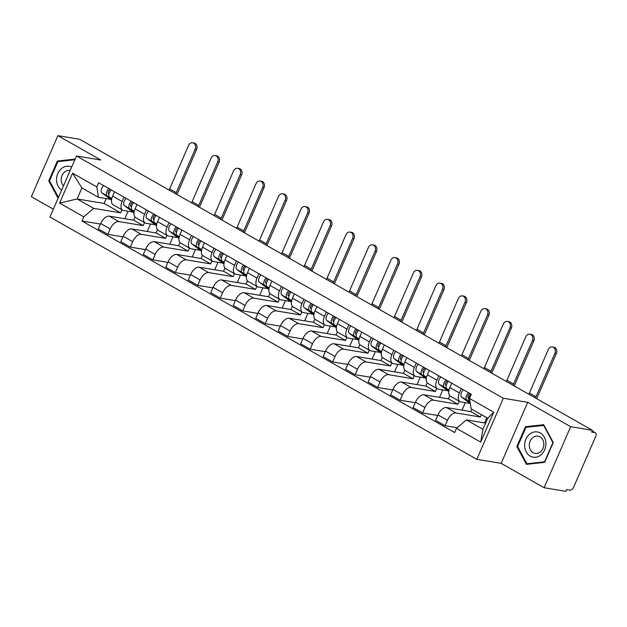 <?xml version="1.0" encoding="UTF-8"?>
<svg xmlns="http://www.w3.org/2000/svg" width="627" height="627" viewBox="0 0 627 627"><rect width="100%" height="100%" fill="white"/><g stroke="black" fill="none" stroke-linecap="round" stroke-linejoin="round"><path stroke-width="0.94" d="M544.118 487.728L570.664 426.689L592.397 430.302L79.629 139.272L57.896 135.659L100.837 160.034L76.478 155.99L49.933 217.028L476.81 459.309L501.169 463.353L544.118 487.728L565.86 491.341L566.636 489.562L570.021 490.126A3.934 2.116 119.6 0 0 573.752 486.928L595.65 436.564A3.934 2.116 119.6 0 0 595.407 432.779A3.934 2.116 119.6 0 0 595.015 432.638L592.1 430.984M57.896 135.659L31.35 196.698L53.35 209.183M570.664 426.689L527.715 402.315L503.356 398.263L76.478 155.99M592.397 430.302L591.629 432.081L595.015 432.638M135.017 217.06L133.645 220.21L109.286 216.158A9.044 4.875 119.6 0 0 100.696 223.51L98.337 228.941L107.852 234.341L110.211 228.91A9.044 4.875 -60.4 0 1 118.793 221.558L143.16 225.61L144.476 222.577M122.132 201.502L112.617 196.102A9.044 4.875 119.6 0 0 113.173 204.81L122.688 210.21A9.044 4.875 -60.4 0 1 122.132 201.502L124.013 197.168M112.617 196.102L114.506 191.768M122.931 236.841L107.852 234.341M150.519 224.027L147.274 231.496M132.916 212.075L123.597 210.523A9.044 4.875 -60.4 0 1 122.688 210.21M157.495 229.819L156.131 232.97L131.764 228.918A9.044 4.875 119.6 0 0 123.182 236.269L120.823 241.701L130.338 247.101L132.697 241.669A9.044 4.875 -60.4 0 1 141.279 234.318L165.638 238.37L166.954 235.337M136.984 204.527L135.095 208.869A9.044 4.875 119.6 0 0 135.659 217.569L145.166 222.969A9.044 4.875 -60.4 0 1 144.61 214.262L146.499 209.927M145.417 249.609L130.338 247.101M173.005 236.787L169.752 244.256M155.402 224.834L146.075 223.283A9.044 4.875 -60.4 0 1 145.166 222.969M179.98 242.578L178.609 245.729L154.25 241.685A9.044 4.875 119.6 0 0 145.668 249.029L143.301 254.46L152.816 259.86L155.175 254.429A9.044 4.875 -60.4 0 1 163.765 247.077L188.124 251.129L189.44 248.096M159.47 217.287L157.581 221.629A9.044 4.875 119.6 0 0 158.137 230.328L167.652 235.728A9.044 4.875 -60.4 0 1 167.095 227.021L168.976 222.687M167.895 262.368L152.816 259.86M195.483 249.546L192.238 257.015M177.88 237.594L168.561 236.042A9.044 4.875 -60.4 0 1 167.652 235.728M202.458 255.338L201.095 258.489L176.728 254.444A9.044 4.875 119.6 0 0 168.146 261.796L165.787 267.22L175.301 272.62L177.66 267.188A9.044 4.875 -60.4 0 1 186.243 259.837L210.601 263.889L211.926 260.856M181.948 230.046L180.067 234.388A9.044 4.875 119.6 0 0 180.623 243.088L190.138 248.488A9.044 4.875 -60.4 0 1 189.573 239.788L191.462 235.446M190.381 275.128L175.301 272.62M217.969 262.305L214.716 269.775M200.366 250.353L191.039 248.809A9.044 4.875 -60.4 0 1 190.138 248.488M224.944 268.097L223.573 271.248L199.214 267.204A9.044 4.875 119.6 0 0 190.632 274.555L188.272 279.979L197.779 285.379L200.138 279.948A9.044 4.875 -60.4 0 1 208.728 272.596L233.087 276.648L234.404 273.615M204.433 242.806L202.545 247.148A9.044 4.875 119.6 0 0 203.101 255.847L212.616 261.247A9.044 4.875 -60.4 0 1 212.059 252.548L213.94 248.206M212.859 287.887L197.779 285.379M240.454 275.065L237.202 282.534M222.844 263.113L213.525 261.569A9.044 4.875 -60.4 0 1 212.616 261.247M247.43 280.857L246.058 284.007L221.699 279.963A9.044 4.875 119.6 0 0 213.109 287.315L210.75 292.738L220.265 298.138L222.624 292.707A9.044 4.875 -60.4 0 1 231.206 285.363L255.565 289.408L256.89 286.374M226.911 255.565L225.03 259.907A9.044 4.875 119.6 0 0 225.587 268.607L235.101 274.007A9.044 4.875 -60.4 0 1 234.537 265.307L236.426 260.965M235.344 300.647L220.265 298.138M262.932 287.824L259.688 295.301M245.329 275.872L236.003 274.328A9.044 4.875 -60.4 0 1 235.101 274.007M269.908 293.616L268.536 296.767L244.177 292.723A9.044 4.875 119.6 0 0 235.595 300.074L233.236 305.498L242.743 310.898L245.102 305.474A9.044 4.875 -60.4 0 1 253.692 298.123L278.051 302.167L279.368 299.134M249.397 268.325L247.508 272.667A9.044 4.875 119.6 0 0 248.073 281.374L257.579 286.766A9.044 4.875 -60.4 0 1 257.023 278.067L258.912 273.725M257.83 313.406L242.743 310.898M285.418 300.584L282.166 308.061M267.807 288.632L258.489 287.088A9.044 4.875 -60.4 0 1 257.579 286.766M292.394 306.384L291.022 309.526L266.663 305.482A9.044 4.875 119.6 0 0 258.073 312.834L255.714 318.257L265.229 323.657L267.588 318.234A9.044 4.875 -60.4 0 1 276.17 310.882L300.537 314.926L301.853 311.893M271.875 281.092L269.994 285.426A9.044 4.875 119.6 0 0 270.55 294.134L280.065 299.526A9.044 4.875 -60.4 0 1 279.501 290.826L281.39 286.484M280.308 326.165L265.229 323.657M307.896 313.343L304.651 320.82M290.293 301.399L280.967 299.847A9.044 4.875 -60.4 0 1 280.065 299.526M314.872 319.143L313.5 322.286L289.141 318.242A9.044 4.875 119.6 0 0 280.559 325.593L278.2 331.017L287.707 336.417L290.074 330.993A9.044 4.875 -60.4 0 1 298.656 323.642L323.015 327.686L324.331 324.653M294.361 293.851L292.472 298.186A9.044 4.875 119.6 0 0 293.036 306.893L302.543 312.285A9.044 4.875 -60.4 0 1 301.987 303.586L303.876 299.244M302.794 338.925L287.707 336.417M330.382 326.103L327.129 333.58M312.779 314.158L303.452 312.607A9.044 4.875 -60.4 0 1 302.543 312.285M337.357 331.902L335.986 335.053L311.627 331.001A9.044 4.875 119.6 0 0 303.037 338.353L300.678 343.784L310.193 349.176L312.552 343.753A9.044 4.875 -60.4 0 1 321.134 336.401L345.501 340.445L346.817 337.412M316.847 306.611L314.958 310.945A9.044 4.875 119.6 0 0 315.514 319.652L325.029 325.052A9.044 4.875 -60.4 0 1 324.472 316.345L326.353 312.003M325.272 351.684L310.193 349.176M352.86 338.862L349.615 346.339M335.257 326.918L325.938 325.366A9.044 4.875 -60.4 0 1 325.029 325.052M359.835 344.662L358.472 347.813L334.105 343.761A9.044 4.875 119.6 0 0 325.523 351.112L323.164 356.544L332.678 361.936L335.037 356.512A9.044 4.875 -60.4 0 1 343.62 349.161L367.978 353.205L369.295 350.172M339.325 319.37L337.436 323.704A9.044 4.875 119.6 0 0 338 332.412L347.507 337.812A9.044 4.875 -60.4 0 1 346.95 329.104L348.839 324.77M347.758 364.444L332.678 361.936M375.346 351.622L372.093 359.099M357.743 339.677L348.416 338.125A9.044 4.875 -60.4 0 1 347.507 337.812M382.321 357.421L380.95 360.572L356.591 356.52A9.044 4.875 119.6 0 0 348.009 363.872L345.642 369.303L355.156 374.695L357.515 369.272A9.044 4.875 -60.4 0 1 366.105 361.92L390.464 365.964L391.781 362.931M361.81 332.13L359.922 336.464A9.044 4.875 119.6 0 0 360.478 345.171L369.993 350.571A9.044 4.875 -60.4 0 1 369.436 341.864L371.317 337.53M370.236 377.203L355.156 374.695M397.824 364.381L394.579 371.858M380.221 352.437L370.902 350.885A9.044 4.875 -60.4 0 1 369.993 350.571M404.799 370.181L403.435 373.331L379.069 369.279A9.044 4.875 119.6 0 0 370.486 376.631L368.127 382.062L377.642 387.462L380.001 382.031A9.044 4.875 -60.4 0 1 388.583 374.68L412.942 378.732L414.267 375.698M384.288 344.889L382.407 349.223A9.044 4.875 119.6 0 0 382.964 357.931L392.478 363.331A9.044 4.875 -60.4 0 1 391.914 354.623L393.803 350.289M392.721 389.963L377.642 387.462M420.309 377.148L417.057 384.617M402.706 365.196L393.38 363.644A9.044 4.875 -60.4 0 1 392.478 363.331M427.285 382.94L425.913 386.091L401.554 382.039A9.044 4.875 119.6 0 0 392.972 389.391L390.613 394.822L400.12 400.222L402.479 394.791A9.044 4.875 -60.4 0 1 411.069 387.439L435.428 391.491L436.745 388.458M406.774 357.649L404.885 361.983A9.044 4.875 119.6 0 0 405.442 370.69L414.956 376.09A9.044 4.875 -60.4 0 1 414.4 367.383L416.281 363.049M415.199 402.722L400.12 400.222M442.795 389.908L439.543 397.377M425.184 377.956L415.866 376.404A9.044 4.875 -60.4 0 1 414.956 376.09M449.771 395.7L448.399 398.85L424.04 394.798A9.044 4.875 119.6 0 0 415.45 402.15L413.091 407.581L422.606 412.981L424.965 407.55A9.044 4.875 -60.4 0 1 433.547 400.198L457.906 404.25L459.23 401.217M429.252 370.408L427.371 374.75A9.044 4.875 119.6 0 0 427.927 383.45L437.442 388.85A9.044 4.875 -60.4 0 1 436.878 380.142L438.767 375.808M437.685 415.482L422.606 412.981M465.273 402.667L462.028 410.136M447.67 390.715L438.344 389.163A9.044 4.875 -60.4 0 1 437.442 388.85M471.904 409.259L470.877 411.61L446.518 407.558A9.044 4.875 119.6 0 0 437.936 414.909L435.577 420.341L445.084 425.741L447.443 420.309A9.044 4.875 -60.4 0 1 456.033 412.958L480.392 417.01L481.411 414.659M451.738 383.168L449.849 387.51A9.044 4.875 119.6 0 0 450.413 396.209L459.92 401.609A9.044 4.875 -60.4 0 1 459.364 392.902L461.253 388.568M457.193 427.755L445.084 425.741M486.764 417.7L484.506 422.896M470.148 403.474L460.829 401.923A9.044 4.875 -60.4 0 1 459.92 401.609M470.877 411.61L480.392 417.01M448.399 398.85L457.906 404.25M425.913 386.091L435.428 391.491M403.435 373.331L412.942 378.732M380.95 360.572L390.464 365.964M358.472 347.813L367.978 353.205M335.986 335.053L345.501 340.445M313.5 322.286L323.015 327.686M291.022 309.526L300.537 314.926M268.536 296.767L278.051 302.167M246.058 284.007L255.565 289.408M223.573 271.248L233.087 276.648M201.095 258.489L210.601 263.889M178.609 245.729L188.124 251.129M156.131 232.97L165.638 238.37M133.645 220.21L143.16 225.61M106.198 198.61L104.098 203.438L77.121 198.955L93.689 208.368L120.674 212.851L121.991 209.818M104.098 203.438L120.674 212.851M110.438 199.315L98.486 197.333L81.918 187.928L77.121 198.955L59.589 203.093L72.591 173.193L96.801 186.932L98.486 197.333M485.651 423.092L466.378 419.886L482.955 429.291L487.751 418.256L471.175 408.851L469.49 398.458L471.308 394.273L98.619 182.755L96.801 186.932M469.49 398.458L493.7 412.198L480.697 442.098L456.487 428.359L466.378 419.886M93.689 208.368L83.799 216.832L81.98 221.017L454.669 432.536L456.487 428.359M83.799 216.832L59.589 203.093M476.81 459.309L503.356 398.263M75.13 159.078L57.363 161.053L48.741 180.882L58.099 198.25M501.169 463.353L527.715 402.315M553.273 442.505L543.672 424.698L525.457 426.721L516.836 446.549L526.429 464.356L544.651 462.334L553.273 442.505M100.453 224.082L81.98 221.017M128.041 211.268L124.789 218.737M72.591 173.193L81.918 187.928M482.955 429.291L480.697 442.098M487.751 418.256L493.7 412.198M49.619 181.023L48.741 180.882M59.698 161.437L57.363 161.053M517.714 446.698L516.836 446.549M527.793 427.112L525.457 426.721M192.646 142.776L194.064 143.011A4.522 3.738 99.4 0 1 196.635 149.351L195.216 149.116A4.522 3.738 -80.6 0 0 192.646 142.776A4.522 3.738 -80.6 0 0 188.586 145.354L169.666 188.868A7.375 3.974 -60.4 0 1 169.086 190.044M111.724 198.845L109.6 197.239A4.914 2.649 -60.4 0 1 111.261 189.926M108.98 194.049L108.495 193.672A2.359 1.27 -60.4 0 1 108.518 191.259A2.359 1.27 -60.4 0 1 110.556 189.526M111.645 199.253L107.146 195.843A4.914 2.649 -60.4 0 1 108.808 188.539M111.528 200.138L101.958 192.904A4.914 2.649 -60.4 0 1 103.62 185.592M195.216 149.116L176.297 192.63A7.375 3.974 -60.4 0 1 175.717 193.806M176.916 194.488A9.93 5.353 119.6 0 0 177.715 192.865L196.635 149.351M215.124 155.535L216.542 155.77A4.522 3.738 99.4 0 1 219.121 162.111L217.702 161.876A4.522 3.738 -80.6 0 0 215.124 155.535A4.522 3.738 -80.6 0 0 211.072 158.114L192.152 201.628A7.375 3.974 -60.4 0 1 191.572 202.803M134.209 211.605L132.078 209.998A4.914 2.649 -60.4 0 1 133.747 202.686M131.458 206.808L130.972 206.44A2.359 1.27 -60.4 0 1 130.996 204.018A2.359 1.27 -60.4 0 1 133.034 202.286M134.131 212.012L129.632 208.603A4.914 2.649 -60.4 0 1 131.294 201.298M134.006 212.898L124.444 205.664A4.914 2.649 -60.4 0 1 126.105 198.351M217.702 161.876L198.783 205.39A7.375 3.974 -60.4 0 1 198.195 206.565M199.394 207.247A9.93 5.353 119.6 0 0 200.201 205.625L219.121 162.111M237.609 168.295L239.028 168.53A4.522 3.738 99.4 0 1 241.599 174.87L240.18 174.635A4.522 3.738 -80.6 0 0 237.609 168.295A4.522 3.738 -80.6 0 0 233.55 170.873L214.63 214.387A7.375 3.974 -60.4 0 1 214.05 215.563M156.687 224.364L154.563 222.757A4.914 2.649 -60.4 0 1 156.225 215.445M153.944 219.568L153.458 219.199A2.359 1.27 -60.4 0 1 153.482 216.777A2.359 1.27 -60.4 0 1 155.52 215.045M156.609 224.772L152.11 221.362A4.914 2.649 -60.4 0 1 153.772 214.058M156.491 225.657L146.922 218.423A4.914 2.649 -60.4 0 1 148.591 211.111M240.18 174.635L221.26 218.149A7.375 3.974 -60.4 0 1 220.68 219.325M221.88 220.006A9.93 5.353 119.6 0 0 222.679 218.384L241.599 174.87M71.666 167.048A12.783 10.565 -80.6 0 0 56.548 180.074A12.783 10.565 -80.6 0 0 61.626 190.146M70.161 170.52A8.754 7.234 -80.6 0 0 69.903 170.473A8.754 7.234 -80.6 0 0 61.195 179.918A8.754 7.234 -80.6 0 0 63.499 185.835M58.46 197.434L49.525 180.85L57.88 161.641L74.84 159.76M524.642 445.742A12.783 10.565 -80.6 0 0 535.599 457.24A12.783 10.565 -80.6 0 0 545.898 443.383A12.783 10.565 -80.6 0 0 534.941 431.885A12.783 10.565 -80.6 0 0 524.642 445.742M529.29 445.585A8.754 7.234 -80.6 0 0 535.129 453.415A8.754 7.234 -80.6 0 0 543.836 443.971A8.754 7.234 -80.6 0 0 537.997 436.149A8.754 7.234 -80.6 0 0 529.29 445.585M543.625 425.349L552.92 442.607L544.565 461.817L526.915 463.776L517.62 446.526L525.975 427.308L544.064 425.427M528.812 464.098L526.915 463.776M260.087 181.054L261.514 181.289A4.522 3.738 99.4 0 1 264.085 187.638L262.666 187.395A4.522 3.738 -80.6 0 0 260.087 181.054A4.522 3.738 -80.6 0 0 256.035 183.633L237.116 227.146A7.375 3.974 -60.4 0 1 236.536 228.322M179.173 237.124L177.049 235.517A4.914 2.649 -60.4 0 1 178.711 228.212M176.43 232.327L175.936 231.959A2.359 1.27 -60.4 0 1 175.96 229.537A2.359 1.27 -60.4 0 1 177.997 227.805M179.095 237.531L174.596 234.13A4.914 2.649 -60.4 0 1 176.258 226.817M178.969 238.417L169.408 231.183A4.914 2.649 -60.4 0 1 171.069 223.87M262.666 187.395L243.746 230.908A7.375 3.974 -60.4 0 1 243.166 232.084M244.358 232.766A9.93 5.353 119.6 0 0 245.165 231.144L264.085 187.638M282.573 193.814L283.992 194.049A4.522 3.738 99.4 0 1 286.563 200.397L285.144 200.154A4.522 3.738 -80.6 0 0 282.573 193.814A4.522 3.738 -80.6 0 0 278.513 196.392L259.594 239.906A7.375 3.974 -60.4 0 1 259.014 241.082M201.651 249.883L199.527 248.276A4.914 2.649 -60.4 0 1 201.189 240.972M198.908 245.086L198.422 244.718A2.359 1.27 -60.4 0 1 198.445 242.296A2.359 1.27 -60.4 0 1 200.483 240.564M201.573 250.291L197.074 246.889A4.914 2.649 -60.4 0 1 198.743 239.577M201.455 251.176L191.886 243.942A4.914 2.649 -60.4 0 1 193.555 236.63M285.144 200.154L266.224 243.668A7.375 3.974 -60.4 0 1 265.644 244.843M266.843 245.525A9.93 5.353 119.6 0 0 267.643 243.903L286.563 200.397M305.051 206.573L306.478 206.808A4.522 3.738 99.4 0 1 309.048 213.156L307.63 212.921A4.522 3.738 -80.6 0 0 305.051 206.573A4.522 3.738 -80.6 0 0 300.999 209.152L282.079 252.665A7.375 3.974 -60.4 0 1 281.499 253.841M224.137 262.642L222.013 261.036A4.914 2.649 -60.4 0 1 223.674 253.731M221.394 257.846L220.908 257.478A2.359 1.27 -60.4 0 1 220.923 255.056A2.359 1.27 -60.4 0 1 222.969 253.324M224.058 263.05L219.56 259.649A4.914 2.649 -60.4 0 1 221.221 252.336M223.933 263.943L214.371 256.702A4.914 2.649 -60.4 0 1 216.033 249.397M307.63 212.921L288.71 256.427A7.375 3.974 -60.4 0 1 288.13 257.603M289.329 258.285A9.93 5.353 119.6 0 0 290.129 256.662L309.048 213.156M327.537 219.332L328.956 219.568A4.522 3.738 99.4 0 1 331.534 225.916L330.108 225.681A4.522 3.738 -80.6 0 0 327.537 219.332A4.522 3.738 -80.6 0 0 323.485 221.919L304.565 265.425A7.375 3.974 -60.4 0 1 303.977 266.6M246.623 275.41L244.491 273.795A4.914 2.649 -60.4 0 1 246.152 266.491M243.872 270.605L243.386 270.237A2.359 1.27 -60.4 0 1 243.409 267.815A2.359 1.27 -60.4 0 1 245.447 266.091M246.536 275.809L242.046 272.408A4.914 2.649 -60.4 0 1 243.707 265.096M246.419 276.703L236.857 269.461A4.914 2.649 -60.4 0 1 238.519 262.157M330.108 225.681L311.188 269.187A7.375 3.974 -60.4 0 1 310.608 270.362M311.807 271.044A9.93 5.353 119.6 0 0 312.614 269.43L331.534 225.916M350.023 232.092L351.441 232.327A4.522 3.738 99.4 0 1 354.012 238.675L352.593 238.44A4.522 3.738 -80.6 0 0 350.023 232.092A4.522 3.738 -80.6 0 0 345.963 234.678L327.043 278.184A7.375 3.974 -60.4 0 1 326.463 279.36M269.101 288.169L266.977 286.555A4.914 2.649 -60.4 0 1 268.638 279.25M266.357 283.365L265.872 282.996A2.359 1.27 -60.4 0 1 265.887 280.575A2.359 1.27 -60.4 0 1 267.933 278.85M269.022 288.569L264.523 285.167A4.914 2.649 -60.4 0 1 266.185 277.855M268.897 289.462L259.335 282.221A4.914 2.649 -60.4 0 1 260.997 274.916M352.593 238.44L333.674 281.946A7.375 3.974 -60.4 0 1 333.094 283.13M334.293 283.804A9.93 5.353 119.6 0 0 335.092 282.189L354.012 238.675M372.501 244.851L373.919 245.086A4.522 3.738 99.4 0 1 376.498 251.435L375.071 251.2A4.522 3.738 -80.6 0 0 372.501 244.851A4.522 3.738 -80.6 0 0 368.449 247.438L349.529 290.944A7.375 3.974 -60.4 0 1 348.941 292.127M291.586 300.929L289.455 299.314A4.914 2.649 -60.4 0 1 291.116 292.01M288.835 296.124L288.349 295.756A2.359 1.27 -60.4 0 1 288.373 293.342A2.359 1.27 -60.4 0 1 290.411 291.61M291.508 301.328L287.009 297.927A4.914 2.649 -60.4 0 1 288.671 290.614M291.383 302.222L281.821 294.98A4.914 2.649 -60.4 0 1 283.482 287.675M375.071 251.2L356.152 294.714A7.375 3.974 -60.4 0 1 355.572 295.889M356.771 296.563A9.93 5.353 119.6 0 0 357.578 294.949L376.498 251.435M394.986 257.611L396.405 257.846A4.522 3.738 99.4 0 1 398.976 264.194L397.557 263.959A4.522 3.738 -80.6 0 0 394.986 257.611A4.522 3.738 -80.6 0 0 390.927 260.197L372.007 303.711A7.375 3.974 -60.4 0 1 371.427 304.887M314.064 313.688L311.94 312.074A4.914 2.649 -60.4 0 1 313.602 304.769M311.321 308.884L310.835 308.515A2.359 1.27 -60.4 0 1 310.859 306.101A2.359 1.27 -60.4 0 1 312.897 304.369M313.986 314.088L309.487 310.686A4.914 2.649 -60.4 0 1 311.149 303.382M313.868 314.981L304.299 307.739A4.914 2.649 -60.4 0 1 305.96 300.435M397.557 263.959L378.637 307.473A7.375 3.974 -60.4 0 1 378.057 308.649M379.257 309.323A9.93 5.353 119.6 0 0 380.056 307.708L398.976 264.194M417.464 270.37L418.883 270.613A4.522 3.738 99.4 0 1 421.462 276.954L420.043 276.719A4.522 3.738 -80.6 0 0 417.464 270.37A4.522 3.738 -80.6 0 0 413.412 272.957L394.493 316.47A7.375 3.974 -60.4 0 1 393.913 317.646M336.55 326.448L334.418 324.833A4.914 2.649 -60.4 0 1 336.088 317.528M333.799 321.643L333.313 321.275A2.359 1.27 -60.4 0 1 333.337 318.861A2.359 1.27 -60.4 0 1 335.374 317.129M336.472 326.847L331.973 323.446A4.914 2.649 -60.4 0 1 333.635 316.141M336.346 327.741L326.785 320.499A4.914 2.649 -60.4 0 1 328.446 313.194M420.043 276.719L401.123 320.232A7.375 3.974 -60.4 0 1 400.535 321.408M401.735 322.09A9.93 5.353 119.6 0 0 402.542 320.468L421.462 276.954M439.95 283.138L441.369 283.373A4.522 3.738 99.4 0 1 443.94 289.713L442.521 289.478A4.522 3.738 -80.6 0 0 439.95 283.138A4.522 3.738 -80.6 0 0 435.89 285.716L416.971 329.23A7.375 3.974 -60.4 0 1 416.391 330.405M359.028 339.207L356.904 337.6A4.914 2.649 -60.4 0 1 358.566 330.288M356.285 334.403L355.799 334.034A2.359 1.27 -60.4 0 1 355.822 331.62A2.359 1.27 -60.4 0 1 357.86 329.888M358.95 339.607L354.451 336.205A4.914 2.649 -60.4 0 1 356.112 328.901M358.832 340.5L349.263 333.258A4.914 2.649 -60.4 0 1 350.932 325.954M442.521 289.478L423.601 332.992A7.375 3.974 -60.4 0 1 423.021 334.167M424.22 334.849A9.93 5.353 119.6 0 0 425.02 333.227L443.94 289.713M462.428 295.897L463.855 296.132A4.522 3.738 99.4 0 1 466.425 302.473L465.007 302.238A4.522 3.738 -80.6 0 0 462.428 295.897A4.522 3.738 -80.6 0 0 458.376 298.476L439.456 341.989A7.375 3.974 -60.4 0 1 438.876 343.165M381.514 351.966L379.39 350.36A4.914 2.649 -60.4 0 1 381.051 343.047M378.771 347.162L378.277 346.794A2.359 1.27 -60.4 0 1 378.3 344.38A2.359 1.27 -60.4 0 1 380.338 342.648M381.435 352.374L376.937 348.965A4.914 2.649 -60.4 0 1 378.598 341.66M381.31 353.26L371.748 346.026A4.914 2.649 -60.4 0 1 373.41 338.713M465.007 302.238L446.087 345.751A7.375 3.974 -60.4 0 1 445.507 346.927M446.698 347.609A9.93 5.353 119.6 0 0 447.506 345.986L466.425 302.473M484.914 308.656L486.333 308.892A4.522 3.738 99.4 0 1 488.903 315.232L487.485 314.997A4.522 3.738 -80.6 0 0 484.914 308.656A4.522 3.738 -80.6 0 0 480.854 311.235L461.934 354.749A7.375 3.974 -60.4 0 1 461.354 355.924M403.992 364.726L401.868 363.119A4.914 2.649 -60.4 0 1 403.529 355.807M401.249 359.922L400.763 359.553A2.359 1.27 -60.4 0 1 400.786 357.139A2.359 1.27 -60.4 0 1 402.824 355.407M403.913 365.133L399.415 361.724A4.914 2.649 -60.4 0 1 401.084 354.42M403.796 366.019L394.226 358.785A4.914 2.649 -60.4 0 1 395.896 351.473M487.485 314.997L468.565 358.511A7.375 3.974 -60.4 0 1 467.985 359.686M469.184 360.368A9.93 5.353 119.6 0 0 469.984 358.746L488.903 315.232M507.392 321.416L508.818 321.651A4.522 3.738 99.4 0 1 511.389 327.992L509.97 327.756A4.522 3.738 -80.6 0 0 507.392 321.416A4.522 3.738 -80.6 0 0 503.34 323.994L484.42 367.508A7.375 3.974 -60.4 0 1 483.84 368.684M426.478 377.485L424.354 375.879A4.914 2.649 -60.4 0 1 426.015 368.566M423.734 372.689L423.249 372.32A2.359 1.27 -60.4 0 1 423.264 369.899A2.359 1.27 -60.4 0 1 425.31 368.167M426.399 377.893L421.9 374.484A4.914 2.649 -60.4 0 1 423.562 367.179M426.274 378.779L416.712 371.545A4.914 2.649 -60.4 0 1 418.374 364.232M509.97 327.756L491.051 371.27A7.375 3.974 -60.4 0 1 490.471 372.446M491.67 373.128A9.93 5.353 119.6 0 0 492.469 371.505L511.389 327.992M529.878 334.175L531.296 334.41A4.522 3.738 99.4 0 1 533.875 340.751L532.448 340.516A4.522 3.738 -80.6 0 0 529.878 334.175A4.522 3.738 -80.6 0 0 525.826 336.754L506.906 380.268A7.375 3.974 -60.4 0 1 506.318 381.443M448.963 390.245L446.832 388.638A4.914 2.649 -60.4 0 1 448.493 381.326M446.212 385.448L445.726 385.08A2.359 1.27 -60.4 0 1 445.75 382.658A2.359 1.27 -60.4 0 1 447.788 380.926M448.877 390.652L444.386 387.243A4.914 2.649 -60.4 0 1 446.048 379.938M448.76 391.538L439.198 384.304A4.914 2.649 -60.4 0 1 440.859 376.992M532.448 340.516L513.529 384.03A7.375 3.974 -60.4 0 1 512.949 385.205M514.148 385.887A9.93 5.353 119.6 0 0 514.955 384.265L533.875 340.751M552.363 346.935L553.782 347.17A4.522 3.738 99.4 0 1 556.353 353.51L554.934 353.275A4.522 3.738 -80.6 0 0 552.363 346.935A4.522 3.738 -80.6 0 0 548.304 349.513L529.384 393.027A7.375 3.974 -60.4 0 1 528.804 394.203M470.054 401.962L469.317 401.398A4.914 2.649 -60.4 0 1 470.979 394.085M468.698 398.208L468.212 397.839A2.359 1.27 -60.4 0 1 468.228 395.418A2.359 1.27 -60.4 0 1 470.274 393.685M470.14 402.487L466.864 400.01A4.914 2.649 -60.4 0 1 468.526 392.698M470.328 403.608L461.676 397.063A4.914 2.649 -60.4 0 1 463.337 389.751M554.934 353.275L536.014 396.789A7.375 3.974 -60.4 0 1 535.434 397.965M536.634 398.647A9.93 5.353 119.6 0 0 537.433 397.024L556.353 353.51M456.033 412.958L446.518 407.558M433.547 400.198L424.04 394.798M411.069 387.439L401.554 382.039M388.583 374.68L379.069 369.279M366.105 361.92L356.591 356.52M343.62 349.161L334.105 343.761M321.134 336.401L311.627 331.001M298.656 323.642L289.141 318.242M276.17 310.882L266.663 305.482M253.692 298.123L244.177 292.723M231.206 285.363L221.699 279.963M208.728 272.596L199.214 267.204M186.243 259.837L176.728 254.444M163.765 247.077L154.25 241.685M141.279 234.318L131.764 228.918M118.793 221.558L109.286 216.158M436.878 380.142L427.371 374.75M414.4 367.383L404.885 361.983M391.914 354.623L382.407 349.223M369.436 341.864L359.922 336.464M346.95 329.104L337.436 323.704M324.472 316.345L314.958 310.945M301.987 303.586L292.472 298.186M279.501 290.826L269.994 285.426M257.023 278.067L247.508 272.667M234.537 265.307L225.03 259.907M212.059 252.548L202.545 247.148M189.573 239.788L180.067 234.388M167.095 227.021L157.581 221.629M144.61 214.262L135.095 208.869M459.364 392.902L449.849 387.51M424.965 407.55L415.45 402.15M402.479 394.791L392.972 389.391M380.001 382.031L370.486 376.631M357.515 369.272L348.009 363.872M335.037 356.512L325.523 351.112M312.552 343.753L303.037 338.353M290.074 330.993L280.559 325.593M267.588 318.234L258.073 312.834M245.102 305.474L235.595 300.074M222.624 292.707L213.109 287.315M200.138 279.948L190.632 274.555M177.66 267.188L168.146 261.796M155.175 254.429L145.668 249.029M132.697 241.669L123.182 236.269M110.211 228.91L100.696 223.51M447.443 420.309L437.936 414.909M109.6 197.239L111.81 198.493M101.958 192.904L107.146 195.843M169.666 188.868L176.297 192.63M132.078 209.998L134.288 211.252M124.444 205.664L129.632 208.603M192.152 201.628L198.783 205.39M154.563 222.757L156.774 224.011M146.922 218.423L152.11 221.362M214.63 214.387L221.26 218.149M177.049 235.517L179.251 236.771M169.408 231.183L174.596 234.13M237.116 227.146L243.746 230.908M199.527 248.276L201.737 249.53M191.886 243.942L197.074 246.889M259.594 239.906L266.224 243.668M222.013 261.036L224.215 262.29M214.371 256.702L219.56 259.649M282.079 252.665L288.71 256.427M244.491 273.795L246.701 275.049M236.857 269.461L242.046 272.408M304.565 265.425L311.188 269.187M266.977 286.555L269.179 287.809M259.335 282.221L264.523 285.167M327.043 278.184L333.674 281.946M289.455 299.314L291.665 300.568M281.821 294.98L287.009 297.927M349.529 290.944L356.152 294.714M311.94 312.074L314.151 313.328M304.299 307.739L309.487 310.686M372.007 303.711L378.637 307.473M334.418 324.833L336.628 326.087M326.785 320.499L331.973 323.446M394.493 316.47L401.123 320.232M356.904 337.6L359.114 338.846M349.263 333.258L354.451 336.205M416.971 329.23L423.601 332.992M379.39 350.36L381.592 351.614M371.748 346.026L376.937 348.965M439.456 341.989L446.087 345.751M401.868 363.119L404.078 364.373M394.226 358.785L399.415 361.724M461.934 354.749L468.565 358.511M424.354 375.879L426.556 377.133M416.712 371.545L421.9 374.484M484.42 367.508L491.051 371.27M446.832 388.638L449.042 389.892M439.198 384.304L444.386 387.243M506.906 380.268L513.529 384.03M469.317 401.398L470.031 401.805M461.676 397.063L466.864 400.01M529.384 393.027L536.014 396.789M592.131 430.921L595.407 432.779"/></g></svg>

